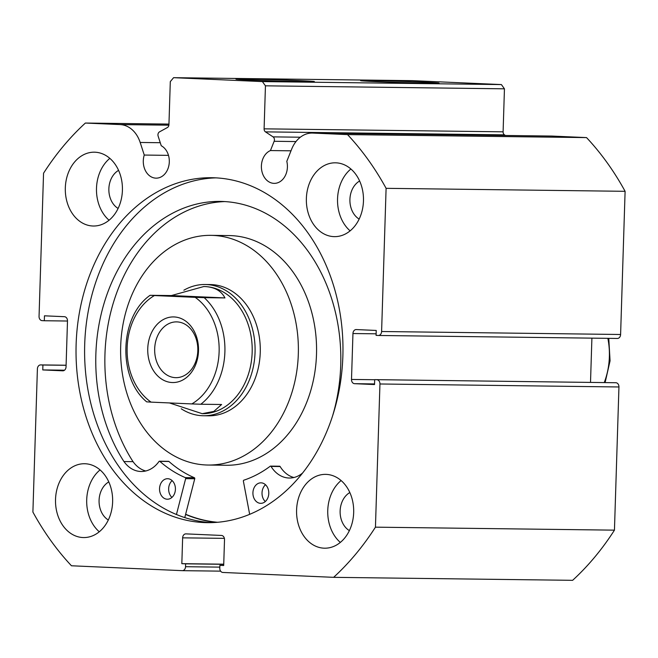 <?xml version="1.0" encoding="UTF-8"?>
<svg xmlns="http://www.w3.org/2000/svg" width="658" height="658" viewBox="0 0 658 658"><rect width="100%" height="100%" fill="white"/><g stroke="black" fill="none" stroke-linecap="round" stroke-linejoin="round"><path stroke-width="0.99" d="M181.213 408.766A65.627 50.789 -89.3 0 0 202.245 415.716A65.627 50.789 -89.3 0 0 203.487 415.749L208.676 415.815A65.627 50.789 -89.3 0 0 254.498 319.393A65.627 50.789 -89.3 0 0 210.321 284.569L205.123 284.503A65.627 50.789 -89.3 0 0 183.845 290.227M208.06 465.033L226.245 465.264A114.854 88.879 -89.3 0 0 306.439 296.519A114.854 88.879 -89.3 0 0 229.124 235.572L210.938 235.35A114.854 88.879 -89.3 0 0 130.745 404.094A114.854 88.879 -89.3 0 0 208.06 465.033A114.854 88.879 -89.3 0 0 288.253 296.289A114.854 88.879 -89.3 0 0 210.938 235.35M185.638 514.252A172.281 133.319 -89.3 0 0 217.609 522.279M312.27 133.056L551.272 136.05A29.421 22.767 -89.3 0 1 551.823 136.066L312.821 133.072A29.421 22.767 -89.3 0 0 312.27 133.056A29.421 22.767 -89.3 0 0 291.667 149.144L286.806 161.342A16.82 13.012 90.7 0 1 287.406 167.124A16.82 13.012 90.7 0 1 274.197 183.368A16.82 13.012 90.7 0 1 261.399 165.972A16.82 13.012 90.7 0 1 270.446 150.559L274.147 141.281A3.282 2.542 -89.3 0 0 274.427 139.907A3.282 2.542 -89.3 0 0 273.054 136.872L265.47 131.871A3.282 2.542 90.7 0 1 264.097 128.836L503.099 131.822A3.282 2.542 -89.3 0 0 504.472 134.857L265.47 131.871M40.697 364.91A4.104 3.175 -89.3 0 0 40.623 364.91L66.096 365.231L40.697 364.91L42.918 365.009L42.77 369.928L62.749 370.808A4.104 3.175 90.7 0 0 62.823 370.816A4.104 3.175 90.7 0 0 66.047 366.851L67.494 320.94A4.104 3.175 90.7 0 0 64.451 316.695L44.464 315.815L44.308 320.734L42.096 320.635A4.104 3.175 -89.3 0 1 39.052 316.399L43.551 173.219A278.926 215.849 -89.3 0 1 85.376 123.046L120.085 124.576A29.421 22.767 90.7 0 1 140.179 142.465L144.258 155.058A16.82 13.012 -89.3 0 0 143.296 160.766A16.82 13.012 -89.3 0 0 156.086 178.154A16.82 13.012 -89.3 0 0 169.303 161.909A16.82 13.012 -89.3 0 0 161.243 145.747L158.142 136.165A3.282 2.542 -89.3 0 1 159.507 131.863L167.387 127.545A3.282 2.542 90.7 0 0 168.942 124.633L170.299 81.633L173.597 77.677L262.402 81.592L501.404 84.578L504.447 88.822L503.099 131.822M300.007 80.654A39.241 0.609 -178.2 0 1 314.368 81.592A39.241 0.609 -178.2 0 1 291.659 81.419A39.241 0.609 -178.2 0 1 250.303 80.037A39.241 0.609 -178.2 0 1 235.942 79.124A39.241 0.609 -178.2 0 1 258.101 79.264A39.241 0.609 -178.2 0 1 300.007 80.654M424.706 82.217A39.241 0.609 -178.2 0 1 439.067 83.147A39.241 0.609 -178.2 0 1 416.349 82.974A39.241 0.609 -178.2 0 1 375.002 81.592A39.241 0.609 -178.2 0 1 360.633 80.687A39.241 0.609 -178.2 0 1 382.8 80.827A39.241 0.609 -178.2 0 1 424.706 82.217M216.441 522.37A172.486 133.475 90.7 0 1 185.589 514.441M211.629 522.625A172.486 133.475 90.7 0 1 84.701 344.414A172.486 133.475 90.7 0 1 215.939 177.866M342.867 356.077A172.486 133.475 90.7 0 1 207.344 522.658A172.486 133.475 90.7 0 1 76.131 344.307A172.486 133.475 90.7 0 1 211.654 177.718A172.486 133.475 90.7 0 1 342.867 356.077M112.625 501.906A36.914 28.565 90.7 0 1 83.615 537.561A36.914 28.565 90.7 0 1 55.527 499.389A36.914 28.565 90.7 0 1 84.537 463.734A36.914 28.565 90.7 0 1 112.625 501.906M99.276 531.779A36.914 28.565 90.7 0 1 86.708 499.784A36.914 28.565 90.7 0 1 100.049 469.911M353.675 512.541A36.914 28.565 90.7 0 1 324.665 548.196A36.914 28.565 90.7 0 1 296.585 510.024A36.914 28.565 90.7 0 1 325.595 474.369A36.914 28.565 90.7 0 1 353.675 512.541M340.334 542.414A36.914 28.565 90.7 0 1 327.758 510.411A36.914 28.565 90.7 0 1 341.107 480.546M122.413 190.359A36.914 28.565 90.7 0 1 93.403 226.015A36.914 28.565 90.7 0 1 65.323 187.843A36.914 28.565 90.7 0 1 94.333 152.187A36.914 28.565 90.7 0 1 122.413 190.359M109.072 220.224A36.914 28.565 90.7 0 1 96.496 188.229A36.914 28.565 90.7 0 1 109.845 158.356M363.463 200.986A36.914 28.565 90.7 0 1 334.461 236.641A36.914 28.565 90.7 0 1 306.373 198.469A36.914 28.565 90.7 0 1 335.383 162.814A36.914 28.565 90.7 0 1 363.463 200.986M350.122 230.859A36.914 28.565 90.7 0 1 337.546 198.864A36.914 28.565 90.7 0 1 350.895 168.991M359.153 219.081A20.916 16.187 90.7 0 1 349.916 199.407A20.916 16.187 90.7 0 1 359.63 180.999M118.103 208.446A20.916 16.187 90.7 0 1 108.866 188.772A20.916 16.187 90.7 0 1 118.58 170.364M349.365 530.628A20.916 16.187 90.7 0 1 340.128 510.962A20.916 16.187 90.7 0 1 349.842 492.546M108.307 520.001A20.916 16.187 90.7 0 1 99.078 500.327A20.916 16.187 90.7 0 1 108.784 481.919M505.402 135.474L504.472 134.857M551.823 136.066L586.541 137.596A278.926 215.849 90.7 0 1 625.1 191.314L620.601 334.494A4.104 3.175 90.7 0 1 617.377 338.459A4.104 3.175 90.7 0 1 617.303 338.459L378.449 335.473M590.514 382.339L591.904 338.138M615.904 382.734L374.69 379.641L615.904 382.734A4.104 3.175 90.7 0 1 618.948 386.97L614.449 530.151A278.926 215.849 90.7 0 1 572.625 580.323L333.622 577.337L222.84 572.452A4.104 3.175 -89.3 0 1 219.797 568.216L219.887 565.345L223.695 565.51L224.51 539.683A4.104 3.175 90.7 0 0 221.466 535.447L185.943 533.877A4.104 3.175 90.7 0 0 185.86 533.877A4.104 3.175 90.7 0 0 182.636 537.841L181.83 563.667L185.63 563.832L185.54 566.702L219.83 567.13M173.597 77.677L412.599 80.663L501.404 84.578M504.447 88.822L265.445 85.828L264.097 128.836M265.445 85.828L262.402 81.592M40.623 364.91A4.104 3.175 -89.3 0 0 37.399 368.875L32.9 512.056A278.926 215.849 -89.3 0 0 71.459 565.773L182.241 570.659A4.104 3.175 -89.3 0 0 182.324 570.667A4.104 3.175 -89.3 0 0 185.54 566.702M333.622 577.337A278.926 215.849 -89.3 0 0 375.447 527.165L379.946 383.984A4.104 3.175 -89.3 0 0 376.902 379.74M374.55 383.935L354.547 383.68L374.534 384.56L374.69 379.641M354.547 383.68A4.104 3.175 90.7 0 1 351.504 379.444L374.682 379.732M376.129 333.82L352.951 333.532L351.504 379.444M352.951 333.532A4.104 3.175 90.7 0 1 356.175 329.568A4.104 3.175 90.7 0 1 356.249 329.568L376.228 330.448L376.08 335.366L378.301 335.465A4.104 3.175 -89.3 0 0 378.375 335.473A4.104 3.175 -89.3 0 0 381.599 331.509L620.601 334.494M312.821 133.072L347.539 134.602A278.926 215.849 -89.3 0 1 386.098 188.328L381.599 331.509M386.098 188.328L625.1 191.314M586.541 137.596L347.539 134.602M85.376 123.046L168.966 124.091M614.449 530.151L375.447 527.165M42.918 365.009L66.096 365.297M42.77 369.928L64.525 370.199M44.308 320.734L67.486 321.03M219.887 565.345L223.695 565.386M181.83 563.667L223.736 564.186M185.63 563.832L223.736 564.309M168.489 155.362L144.258 155.058M291 150.814L270.446 150.559M174.156 316.942A32.818 25.391 90.7 0 1 198.502 350.854A32.818 25.391 90.7 0 1 172.1 382.528A32.818 25.391 90.7 0 1 147.754 348.617A32.818 25.391 90.7 0 1 174.156 316.942M175.373 377.651A27.891 21.582 -89.3 0 0 175.9 377.667A27.891 21.582 -89.3 0 0 197.819 350.385A27.891 21.582 -89.3 0 0 177.125 321.902A27.891 21.582 -89.3 0 0 176.599 321.885A27.891 21.582 -89.3 0 0 154.671 349.168A27.891 21.582 -89.3 0 0 175.373 377.651M200.822 404.242L191.823 403.922A59.475 46.027 -89.3 0 0 219.122 351.767A59.475 46.027 -89.3 0 0 195.171 297.342L204.177 297.655A63.579 49.202 90.7 0 1 200.822 404.242L221.606 404.497L213.842 411.423L202.195 413.685A63.579 49.202 -89.3 0 0 202.212 413.685A63.579 49.202 -89.3 0 0 252.187 351.504A63.579 49.202 -89.3 0 0 205 286.567A63.579 49.202 -89.3 0 0 203.799 286.534A63.579 49.202 -89.3 0 0 203.791 286.534L171.409 295.557L150.082 295.302C119.337 316.695 117.445 377.947 146.734 401.89M203.487 415.749A65.627 50.789 -89.3 0 0 255.074 351.561A65.627 50.789 -89.3 0 0 206.365 284.536A65.627 50.789 -89.3 0 0 205.123 284.503M204.177 297.655L224.954 297.918C221.285 290.861 214.631 287.077 205 286.567L203.799 286.534M202.212 413.685L169.435 402.935M195.171 297.342L154.433 295.549A59.475 46.027 -89.3 0 0 127.142 347.704A59.475 46.027 -89.3 0 0 151.085 402.128L147.277 401.882M224.954 297.918L171.409 295.557M150.633 295.294L154.433 295.549M191.823 403.922L151.085 402.128M249.662 514.334L243.386 481.179A0.823 0.633 90.7 0 1 243.847 480.184A134.133 103.8 -89.3 0 0 270.224 466.226A0.823 0.633 90.7 0 1 271.038 466.423A30.638 23.713 -89.3 0 0 289.339 478.029A30.638 23.713 -89.3 0 0 302.59 473.02M265.297 501.544A10.257 7.937 90.7 0 1 262.024 492.85A10.257 7.937 90.7 0 1 265.511 484.732M268.785 493.434A10.257 7.937 90.7 0 1 260.733 503.337A10.257 7.937 90.7 0 1 252.927 492.735A10.257 7.937 90.7 0 1 260.987 482.832A10.257 7.937 90.7 0 1 268.785 493.434M171.919 497.423A10.257 7.937 90.7 0 1 168.645 488.73A10.257 7.937 90.7 0 1 172.133 480.62M175.415 489.313A10.257 7.937 90.7 0 1 167.354 499.216A10.257 7.937 90.7 0 1 159.549 488.614A10.257 7.937 90.7 0 1 167.609 478.711A10.257 7.937 90.7 0 1 175.415 489.313M332.561 415.955A158.339 122.528 -89.3 0 0 340.729 365.141A158.339 122.528 -89.3 0 0 220.274 201.414A158.339 122.528 -89.3 0 0 95.862 354.341A158.339 122.528 -89.3 0 0 123.951 461.571L123.967 461.546A30.638 23.713 -89.3 0 0 141.182 471.498A30.638 23.713 -89.3 0 0 158.997 461.48A0.823 0.633 90.7 0 1 159.828 461.357A134.133 103.8 -89.3 0 0 185.252 477.601A0.823 0.633 90.7 0 1 185.655 478.637L176.443 514.523M224.822 201.578A158.339 122.528 -89.3 0 0 104.951 354.456A158.339 122.528 -89.3 0 0 133.031 461.661M159.475 461.217L168.571 461.332A0.823 0.633 90.7 0 1 168.917 461.472A134.133 103.8 -89.3 0 0 194.349 477.716A0.823 0.633 90.7 0 1 194.743 478.753L184.775 517.599M123.967 461.546L133.064 461.661A30.638 23.713 -89.3 0 0 145.739 470.988M279.321 466.341A0.823 0.633 90.7 0 1 280.135 466.538A30.638 23.713 -89.3 0 0 293.887 477.519M295.993 141.56L274.147 141.281M168.892 125.184L120.085 124.576M618.948 386.97L379.946 383.984M182.324 570.667L220.627 571.144L182.398 570.659M224.378 538.359L182.636 537.841M160.264 142.712L140.179 142.465M273.054 136.872L300.361 137.218M607.86 338.344A63.579 49.202 90.7 0 1 604.266 382.512M185.655 478.637L194.743 478.753M185.252 477.601L194.349 477.716M159.828 461.357L168.917 461.472M271.038 466.423L280.135 466.538M378.375 335.473L617.377 338.459M605.121 382.528L610.065 360.831L608.765 338.352M270.553 466.111L279.642 466.226"/></g></svg>
